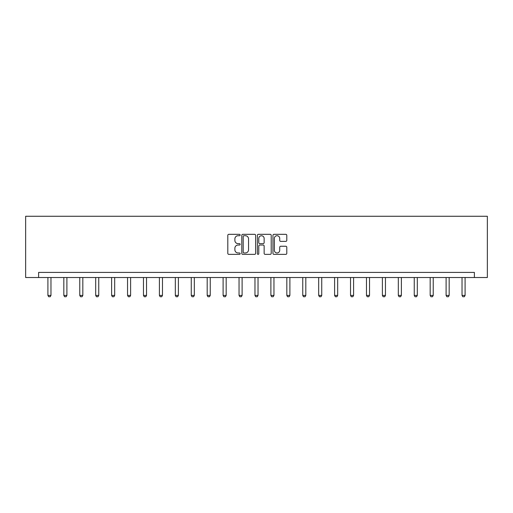 <?xml version="1.0" encoding="UTF-8"?>
<svg xmlns="http://www.w3.org/2000/svg" width="513" height="513" viewBox="0 0 513 513"><rect width="100%" height="100%" fill="white"/><g stroke="black" fill="none" stroke-linecap="round" stroke-linejoin="round"><path stroke-width="0.77" d="M240.167 235.018A0.699 0.699 0 0 0 239.462 234.319L228.817 234.319A1 1 0 0 0 227.81 235.32L227.81 253.358A1 1 0 0 0 228.817 254.365L239.462 254.365A0.699 0.699 0 0 0 240.167 253.659A0.699 0.699 0 0 0 239.462 252.96L238.083 252.96A3.206 3.206 0 0 1 234.877 249.754L234.877 248.247A3.206 3.206 0 0 1 238.083 245.041L239.462 245.041A0.699 0.699 0 0 0 240.167 244.342A0.699 0.699 0 0 0 239.462 243.637L238.083 243.637A3.206 3.206 0 0 1 234.877 240.43L234.877 238.93A3.206 3.206 0 0 1 238.083 235.724L239.462 235.724A0.699 0.699 0 0 0 240.167 235.018M285.786 241.386A1 1 0 0 0 286.793 240.379L286.793 235.32A1 1 0 0 0 285.786 234.319L273.961 234.319A1 1 0 0 0 272.961 235.32L272.961 253.358A1 1 0 0 0 273.961 254.365L285.786 254.365A1 1 0 0 0 286.793 253.358L286.793 247.247A1 1 0 0 0 285.786 246.246L280.726 246.246A1 1 0 0 0 279.726 247.247L279.726 250.28A2.68 2.68 0 0 1 277.046 252.96A2.68 2.68 0 0 1 274.365 250.28L274.365 238.404A2.68 2.68 0 0 1 277.046 235.724A2.68 2.68 0 0 1 279.726 238.404L279.726 240.379A1 1 0 0 0 280.726 241.386L285.786 241.386M474.384 277.52L487.35 277.52L487.35 216.262L25.65 216.262L25.65 277.52L474.384 277.52L474.384 272.416L38.616 272.416L38.616 277.52M255.621 235.32A1 1 0 0 0 254.621 234.319L242.796 234.319A1 1 0 0 0 241.79 235.32L241.79 253.358A1 1 0 0 0 242.796 254.365L254.621 254.365A1 1 0 0 0 255.621 253.358L255.621 235.32M258.379 234.319L270.204 234.319A1 1 0 0 1 271.21 235.32L271.21 253.358A1 1 0 0 1 270.204 254.365L265.144 254.365A1 1 0 0 1 264.144 253.358L264.144 246.041A1 1 0 0 0 263.137 245.041L259.783 245.041A1 1 0 0 0 258.783 246.041L258.783 253.659A0.699 0.699 0 0 1 258.077 254.365A0.699 0.699 0 0 1 257.379 253.659L257.379 235.32A1 1 0 0 1 258.379 234.319M243.899 235.724A0.699 0.699 0 0 0 243.194 236.422L243.194 252.255A0.699 0.699 0 0 0 243.899 252.96L245.349 252.96A3.206 3.206 0 0 0 248.555 249.754L248.555 238.93A3.206 3.206 0 0 0 245.349 235.724L243.899 235.724M264.144 238.449A2.68 2.68 0 0 0 261.463 235.768A2.68 2.68 0 0 0 258.783 238.449L258.783 242.636A1 1 0 0 0 259.783 243.637L263.137 243.637A1 1 0 0 0 264.144 242.636L264.144 238.449M47.908 277.52L47.908 295.411L50.973 295.411L50.973 277.52M50.973 295.411L50.203 296.738L48.671 296.738L47.908 295.411M63.836 277.52L63.836 295.411L66.902 295.411L66.902 277.52M66.902 295.411L66.132 296.738L64.6 296.738L63.836 295.411M79.765 277.52L79.765 295.411L82.824 295.411L82.824 277.52M82.824 295.411L82.061 296.738L80.528 296.738L79.765 295.411M95.694 277.52L95.694 295.411L98.752 295.411L98.752 277.52M98.752 295.411L97.989 296.738L96.457 296.738L95.694 295.411M111.616 277.52L111.616 295.411L114.681 295.411L114.681 277.52M114.681 295.411L113.918 296.738L112.385 296.738L111.616 295.411M127.545 277.52L127.545 295.411L130.61 295.411L130.61 277.52M130.61 295.411L129.847 296.738L128.314 296.738L127.545 295.411M143.473 277.52L143.473 295.411L146.538 295.411L146.538 277.52M146.538 295.411L145.769 296.738L144.243 296.738L143.473 295.411M159.402 277.52L159.402 295.411L162.467 295.411L162.467 277.52M162.467 295.411L161.698 296.738L160.165 296.738L159.402 295.411M175.331 277.52L175.331 295.411L178.396 295.411L178.396 277.52M178.396 295.411L177.626 296.738L176.094 296.738L175.331 295.411M191.259 277.52L191.259 295.411L194.318 295.411L194.318 277.52M194.318 295.411L193.555 296.738L192.022 296.738L191.259 295.411M207.188 277.52L207.188 295.411L210.247 295.411L210.247 277.52M210.247 295.411L209.484 296.738L207.951 296.738L207.188 295.411M223.11 277.52L223.11 295.411L226.175 295.411L226.175 277.52M226.175 295.411L225.412 296.738L223.88 296.738L223.11 295.411M239.039 277.52L239.039 295.411L242.104 295.411L242.104 277.52M242.104 295.411L241.341 296.738L239.808 296.738L239.039 295.411M254.967 277.52L254.967 295.411L258.033 295.411L258.033 277.52M258.033 295.411L257.263 296.738L255.737 296.738L254.967 295.411M270.896 277.52L270.896 295.411L273.961 295.411L273.961 277.52M273.961 295.411L273.192 296.738L271.659 296.738L270.896 295.411M286.825 277.52L286.825 295.411L289.89 295.411L289.89 277.52M289.89 295.411L289.12 296.738L287.588 296.738L286.825 295.411M302.753 277.52L302.753 295.411L305.812 295.411L305.812 277.52M305.812 295.411L305.049 296.738L303.516 296.738L302.753 295.411M318.682 277.52L318.682 295.411L321.741 295.411L321.741 277.52M321.741 295.411L320.978 296.738L319.445 296.738L318.682 295.411M334.604 277.52L334.604 295.411L337.669 295.411L337.669 277.52M337.669 295.411L336.906 296.738L335.374 296.738L334.604 295.411M350.533 277.52L350.533 295.411L353.598 295.411L353.598 277.52M353.598 295.411L352.835 296.738L351.302 296.738L350.533 295.411M366.462 277.52L366.462 295.411L369.527 295.411L369.527 277.52M369.527 295.411L368.757 296.738L367.231 296.738L366.462 295.411M382.39 277.52L382.39 295.411L385.455 295.411L385.455 277.52M385.455 295.411L384.686 296.738L383.153 296.738L382.39 295.411M398.319 277.52L398.319 295.411L401.384 295.411L401.384 277.52M401.384 295.411L400.615 296.738L399.082 296.738L398.319 295.411M414.248 277.52L414.248 295.411L417.306 295.411L417.306 277.52M417.306 295.411L416.543 296.738L415.011 296.738L414.248 295.411M430.176 277.52L430.176 295.411L433.235 295.411L433.235 277.52M433.235 295.411L432.472 296.738L430.939 296.738L430.176 295.411M446.098 277.52L446.098 295.411L449.164 295.411L449.164 277.52M449.164 295.411L448.4 296.738L446.868 296.738L446.098 295.411M462.027 277.52L462.027 295.411L465.092 295.411L465.092 277.52M465.092 295.411L464.329 296.738L462.797 296.738L462.027 295.411"/></g></svg>
